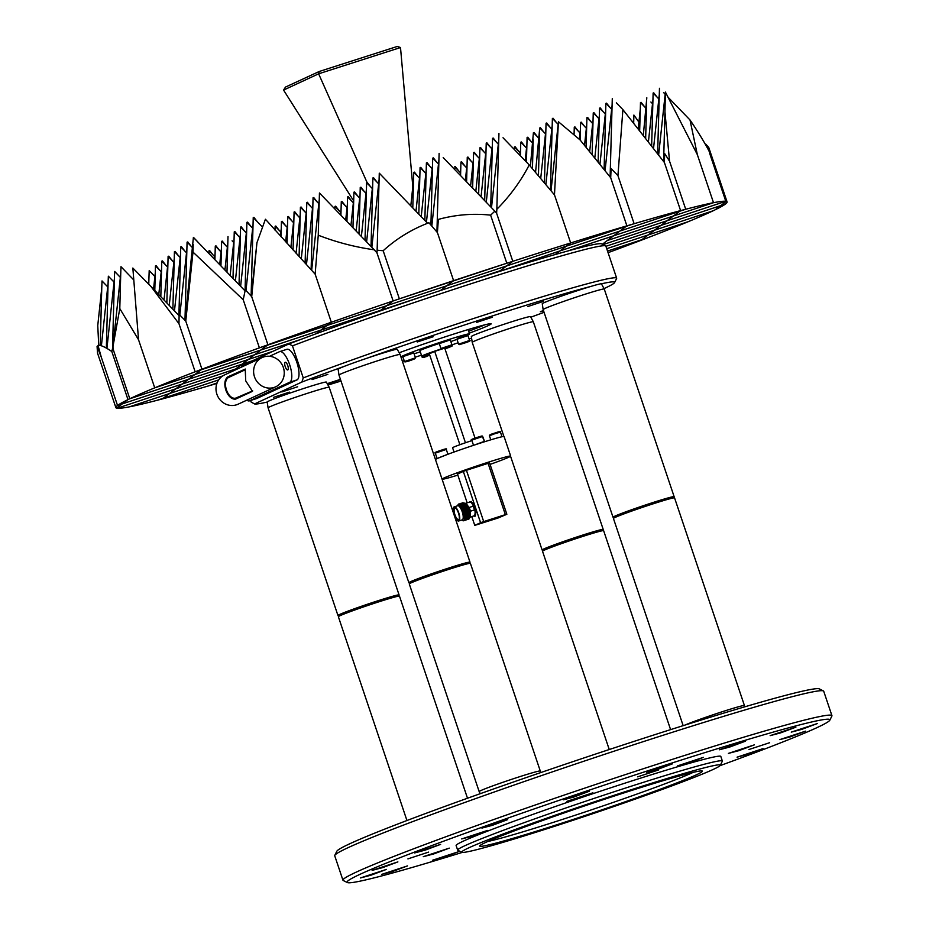 <?xml version="1.0" encoding="UTF-8"?>
<svg xmlns="http://www.w3.org/2000/svg" width="929" height="929" viewBox="0 0 929 929"><rect width="100%" height="100%" fill="white"/><g stroke="black" fill="none" stroke-linecap="round" stroke-linejoin="round"><path stroke-width="1.39" d="M500.266 270.699L440.439 290.522L446.768 285.772L506.595 265.949L500.266 270.699L506.595 265.949L566.423 246.127L560.106 250.876L499.163 271.523L560.106 250.876L566.423 246.127L626.262 226.304L619.933 231.054L560.106 250.876L555.252 254.523L560.106 250.876L619.933 231.054L613.604 235.803L567.677 251.016L613.604 235.803L619.933 231.054L679.761 211.231L673.444 215.981L613.604 235.803L673.444 215.981L667.115 220.719L607.287 240.541L613.604 235.803L602.352 244.246L607.287 240.541L667.115 220.719L660.798 225.468L603.06 244.606L660.798 225.468L654.469 230.218L605.929 246.301L654.469 230.218L648.152 234.967L606.73 248.682L648.152 234.967L641.823 239.705L607.531 251.074L641.823 239.705L679.761 211.231L619.933 231.054L626.262 226.304L446.768 285.772L453.596 280.651L437.408 232.564L453.596 280.651L453.085 281.034L506.816 263.232L490.628 215.145L506.816 263.232L453.085 281.034L440.439 290.522L500.266 270.699M436.874 162.331L433.39 157.895L432.717 158.139L430.917 225.062M432.786 158.093L438.488 164.015M432.531 165.188L426.446 222.089M496.701 142.497L493.229 138.061L492.556 138.316L490.709 206.865M492.614 138.27L498.327 144.181M492.358 145.365L486.273 202.267M556.529 122.674L553.057 118.238L552.383 118.494L550.456 190.062M552.453 118.447L558.155 124.358M552.198 125.543L545.869 184.604M241.18 367.234L241.679 365.771L289.024 343.893A190.248 7.49 -18.6 0 1 315.93 333.813A190.248 7.49 -18.6 0 1 440.427 290.533L380.611 310.344L386.928 305.606L446.768 285.772L386.928 305.606L380.611 310.344L320.784 330.167L315.93 333.813L327.101 325.429L386.928 305.606L393.13 300.95L376.953 252.862L393.13 300.95L386.928 305.606L327.101 325.429L320.784 330.167L260.944 349.989L440.427 290.533A190.248 7.49 -18.6 0 1 567.677 251.016A190.248 7.49 -18.6 0 1 601.539 243.851L605.627 245.871A193.464 7.618 161.4 0 0 487.946 278.317A193.464 7.618 161.4 0 0 292.461 345.843L303.249 377.906A193.464 7.618 -18.6 0 1 502.101 309.311A193.464 7.618 -18.6 0 1 616.659 278.177A193.464 7.618 -18.6 0 1 616.601 278.503L614.58 282.579A190.248 7.49 161.4 0 0 601.423 283.821A31.226 1.231 -18.6 0 1 601.435 283.844L604.256 289.012A32.248 1.266 -18.6 0 1 604.256 289.024A32.248 1.266 -18.6 0 0 582.797 294.969A32.248 1.266 -18.6 0 0 548.911 306.849A32.248 1.266 -18.6 0 0 543.14 309.578A32.248 1.266 -18.6 0 1 543.14 309.578L613.024 517.244A32.248 1.266 161.4 0 0 613.059 517.279L613.814 517.65M430.545 167.069L427.073 162.633L426.399 162.889L424.855 220.44M426.457 162.842L432.171 168.753M426.214 169.937L421.209 216.666M490.373 147.246L486.901 142.811L486.227 143.066L484.683 200.618M486.297 143.02L491.998 148.93M486.041 150.115L481.036 196.843M550.212 127.424L546.728 122.988L546.055 123.243L544.452 182.92M546.124 123.185L551.826 129.108M545.869 130.292L540.713 178.484M610.039 107.601L606.567 103.165L605.894 103.421L604.105 169.577M605.952 103.363L611.665 109.285M605.696 110.47L599.925 164.41M603.711 112.351L600.239 107.915L599.565 108.159L598.113 162.169M599.635 108.112L605.336 114.035M599.379 115.208L594.792 158.069M597.393 117.1L593.921 112.664L593.248 112.908L592.121 154.771M593.306 112.862L599.019 118.784M593.05 119.957L589.66 151.741M531.237 141.661L527.765 137.225L527.091 137.48L526.429 162.029M527.149 137.434L532.863 143.345M526.906 144.529L525.175 160.74M591.065 121.838L587.592 117.402L586.919 117.658L586.118 147.374M586.989 117.611L592.69 123.522M586.733 124.707L584.527 145.412M524.908 146.41L521.436 141.974L520.763 142.23L520.403 155.782M520.832 142.172L526.534 148.094M520.577 149.279L519.95 155.317M584.747 126.588L581.264 122.152L580.602 122.407L580.126 139.989M580.66 122.349L586.362 128.272M580.404 129.456L579.359 139.35M518.591 151.16L515.119 146.724L514.445 146.968L514.376 149.534M514.503 146.921L520.217 152.844M578.419 131.337L574.946 126.901L574.273 127.145L574.064 134.879M574.343 127.099L580.044 133.021M574.087 134.194L574.029 134.856M608.077 252.676A322.444 12.692 161.4 0 0 640.987 240.332L647.78 237.731L640.987 240.332A322.444 12.692 161.4 0 0 647.78 237.731A322.444 12.692 161.4 0 0 688.215 221.683L648.152 234.967L688.215 221.683A322.444 12.692 161.4 0 0 713.135 210.778L654.469 230.218L713.135 210.778A322.444 12.692 161.4 0 0 714.947 209.908L720.625 205.646L714.947 209.908A322.444 12.692 161.4 0 0 725.41 204.066L660.798 225.468L725.41 204.066A322.444 12.692 161.4 0 0 727.082 201.918A322.444 12.692 161.4 0 0 726.304 201.384L720.625 205.646L726.304 201.384L710.116 153.297L726.304 201.384A322.444 12.692 161.4 0 0 725.793 201.279L667.115 220.719L725.793 201.279L709.605 153.192L725.793 201.279A322.444 12.692 161.4 0 0 713.507 202.696L673.444 215.981L713.507 202.696L697.331 154.609L713.507 202.696A322.444 12.692 161.4 0 0 685.718 209.257L679.761 211.231L685.718 209.257L669.542 161.17L685.718 209.257A322.444 12.692 161.4 0 0 680.597 210.604A322.444 12.692 161.4 0 0 634.124 223.703L626.262 226.304L634.124 223.703L617.936 175.616L634.124 223.703A322.444 12.692 161.4 0 0 626.889 225.84A322.444 12.692 161.4 0 0 570.661 242.957L566.423 246.127L570.661 242.957L554.474 194.858L570.661 242.957A322.444 12.692 161.4 0 0 512.796 261.304L506.595 265.949L512.796 261.304L496.609 213.205L512.796 261.304A322.444 12.692 161.4 0 0 506.816 263.232A322.444 12.692 161.4 0 0 453.596 280.651A322.444 12.692 161.4 0 0 399.365 298.836L383.178 250.737L399.365 298.836L453.085 281.034L399.365 298.836A322.444 12.692 161.4 0 0 393.13 300.95A322.444 12.692 161.4 0 0 331.339 322.247L315.152 274.16L331.339 322.247L327.101 325.429L331.339 322.247A322.444 12.692 161.4 0 0 267.9 344.775L327.101 325.429L267.273 345.251L254.627 354.739L300.555 339.526L254.627 354.739L248.298 359.488L272.987 351.313L248.298 359.488L232.842 371.089L267.9 344.775A322.444 12.692 161.4 0 0 259.4 347.852L243.224 299.765L259.4 347.852L267.273 345.251L259.4 347.852A322.444 12.692 161.4 0 0 201.953 369.196L260.944 349.989L201.117 369.812L194.8 374.561L254.627 354.739L194.8 374.561L201.953 369.196A322.444 12.692 161.4 0 0 195.16 371.786L178.972 323.698L195.16 371.786L201.117 369.812L195.16 371.786A322.444 12.692 161.4 0 0 154.725 387.846L138.537 339.747L154.725 387.846L194.8 374.561L188.471 379.311L248.298 359.488L188.471 379.311L194.8 374.561L154.725 387.846A322.444 12.692 161.4 0 0 129.805 398.75L113.617 350.663L129.805 398.75L188.471 379.311L182.142 384.06L241.981 364.238L182.142 384.06L188.471 379.311L129.805 398.75A322.444 12.692 161.4 0 0 127.993 399.621L111.817 351.534L127.993 399.621L122.314 403.883L182.142 384.06L175.825 388.798L235.652 368.976L175.825 388.798L182.142 384.06L122.314 403.883L127.993 399.621A322.444 12.692 161.4 0 0 117.53 405.462L101.342 357.375L117.53 405.462L122.314 403.883L116.636 408.145L122.314 403.883L117.53 405.462A322.444 12.692 161.4 0 0 115.87 407.61A322.444 12.692 161.4 0 0 116.636 408.145A322.444 12.692 161.4 0 0 117.159 408.237L175.825 388.798L169.496 393.548L222.786 375.897L169.496 393.548L175.825 388.798L117.159 408.237A322.444 12.692 161.4 0 0 129.433 406.832L169.496 393.548L163.179 398.297L169.496 393.548L129.433 406.832A322.444 12.692 161.4 0 0 157.222 400.271L218.687 379.903L157.222 400.271A322.444 12.692 161.4 0 0 162.343 398.924A322.444 12.692 161.4 0 0 208.816 385.825L217.107 382.911L208.816 385.825A322.444 12.692 161.4 0 0 216.051 383.689A322.444 12.692 161.4 0 0 216.898 383.445M119.795 308.567L120.735 273.8L112.897 346.993L119.795 308.567L138.537 339.747L132.847 268.04L150.928 286.446L178.972 323.698L179.134 314.327L185.765 321.109L201.953 369.196L185.765 321.109L193 252.084L243.224 299.765L245.302 289.778L251.713 296.688L267.9 344.775L251.713 296.688L256.938 242.701L265.415 219.244L315.152 274.16L318.252 235.2C336.205 242.19 354.866 247.056 374.224 249.808L376.953 252.862L377.139 250.203L383.178 250.737C396.706 238.474 411.953 229.149 428.931 222.763L437.408 232.564L438.36 219.395L437.002 232.087M438.36 219.395C455.733 214.669 473.163 213.252 490.628 215.145L494.855 211.173L496.609 213.205L496.841 209.304C509.998 195.984 520.797 181.19 529.228 164.944L554.474 194.858L558.434 121.757L551.025 190.747M443.191 157.582L494.855 211.173M439.115 153.343L436.932 232.006M438.86 160.438L431.822 226.107M503.019 137.759L529.228 164.944M498.943 133.521L496.841 209.304M498.687 140.616L491.499 207.69M626.889 225.84L610.701 177.741L626.889 225.84M558.434 121.757L580.149 140.012L610.701 177.741L611.108 168.544L610.19 177.114M611.108 168.544L617.936 175.616L622.894 109.634L664.409 162.517L680.597 210.604L664.409 162.517L664.618 153.494L663.736 161.634M616.357 102.852L622.894 109.634M612.281 98.625L610.109 177.009M612.025 105.72L605.058 170.762M664.618 153.494L669.542 161.17L664.955 111.875L663.62 161.483M664.955 111.875L665.396 92.052L658.638 154.992M665.396 92.052L697.331 154.609L690.003 119.969C697.644 131.198 703.729 141.08 708.258 149.604L710.116 153.297L708.734 147.409L705.866 144.274L705.785 145.075M663.55 92.528L665.164 94.212M668.148 97.301L690.003 119.969M659.462 88.29L657.639 153.691M659.207 95.385L653.54 148.373M657.221 97.278L653.749 92.842L653.133 93.039L658.847 98.95M653.133 93.039L651.647 145.934M652.89 100.135L648.43 141.789M650.904 102.016L652.518 103.7M646.816 97.789L643.321 135.228M646.561 104.884L645.667 138.224M644.575 106.765L641.103 102.329L640.487 102.527L646.201 108.449M640.487 102.527L639.675 130.559M640.244 109.634L638.211 128.701M638.908 122.152L633.892 115.057L633.683 122.965M633.892 115.057L633.299 122.477M213.113 255.022L209.64 250.586L208.967 250.842L208.897 253.396M209.025 250.784L214.738 256.706M339.097 210.628L335.624 206.192L334.951 206.447L334.881 209.002M335.021 206.389L340.722 212.311M279.269 230.45L275.797 226.014L275.123 226.27L275.019 230.113M275.181 226.223L280.895 232.134M219.441 250.273L215.958 245.837L215.284 246.092L214.924 259.644M215.098 253.141L214.471 259.179M215.354 246.046L221.056 251.956M159.602 270.095L156.13 265.659L155.457 265.915L154.795 290.463M155.271 272.963L153.552 289.174M155.526 265.868L161.228 271.779M165.931 265.357L162.459 260.921L161.785 261.165L160.822 296.723M161.588 268.214L158.778 294.598M161.843 261.119L167.557 267.041M172.248 260.608L168.776 256.172L168.103 256.416L166.848 302.97M167.917 263.464L164.015 300.021M168.172 256.369L173.874 262.292M252.711 360.673L241.981 364.238L252.711 360.673M238.405 236.036L234.932 231.6L234.259 231.855L233.005 278.398M234.073 238.904L230.16 275.448M234.329 231.797L240.03 237.719M178.577 255.858L175.105 251.422L174.431 251.678L172.875 309.229M174.234 258.726L169.241 305.455M174.489 251.62L180.203 257.542M244.733 231.286L241.25 226.85L240.588 227.106L239.032 284.657M240.39 234.154L235.397 280.883M240.646 227.059L246.348 232.97M184.894 251.109L181.422 246.673L180.749 246.928L178.902 315.477M180.563 253.977L174.466 310.878M180.818 246.882L186.52 252.793M251.051 226.548L247.578 222.112L246.905 222.356L245.059 290.893L193.395 237.429L185.08 320.4M246.719 229.405L240.623 286.306M246.975 222.31L252.676 228.22M191.223 246.371L187.751 241.935L187.077 242.179L184.976 320.296M186.892 249.227L179.843 315.047M187.135 242.132L192.849 248.055M377.035 182.154L373.563 177.718L372.889 177.962L371.043 246.51M372.703 185.01L366.607 241.912M372.959 177.915L378.66 183.837M317.207 201.976L313.735 197.54L313.061 197.784L311.122 269.724M312.876 204.833L306.465 264.614M313.119 197.738L318.833 203.66M257.379 221.799L253.907 217.363L253.234 217.607L251.12 296.037M253.036 224.655L245.988 290.51M253.292 217.56L262.199 226.792M148.768 284.32L148.942 277.713L148.303 283.868M148.942 277.713L149.197 270.606L154.899 276.528M149.197 270.606L153.285 274.845M100.216 345.449L101.76 288.036L97.754 325.58L98.729 345.298M101.76 288.036L102.016 280.941L107.718 286.864M102.016 280.941L106.103 285.18M106.336 348.096L108.089 283.287L101.4 345.774M108.089 283.287L108.345 276.192L114.046 282.114M108.345 276.192L112.421 280.43M115.87 407.61L97.522 353.113L97.069 346.389L101.342 357.375L98.01 345.414C100.448 344.868 105.058 346.9 111.817 351.534L112.525 348.456L114.604 271.5L120.364 277.365M114.406 278.549L106.928 348.433M112.525 348.456L113.617 350.663L112.897 346.993M118.749 275.681L114.662 271.454M120.735 273.8L120.991 266.704L133.381 279.559M120.991 266.704L125.067 270.931M150.928 286.446L179.1 315.686M193 252.084L193.209 244.478M197.54 241.621L193.464 237.383M377.139 250.203L379.276 173.166L427.584 223.274M379.02 180.261L371.844 247.335M383.363 177.404L379.276 173.166M318.252 235.2L319.448 192.988L374.224 249.808M319.193 200.095L311.668 270.327M319.448 192.988L323.536 197.227M256.938 242.701L251.202 296.13M97.069 346.389L98.764 348.143M252.676 390.877L235.362 398.251C227.593 399.296 221.717 381.819 228.406 377.557L245.256 369.777L245.72 380.855L252.502 391.318L235.652 399.098C227.048 400.26 220.696 381.378 228.116 376.709L245.326 369.045M263.79 356.91A16.118 15.143 65.2 0 0 262.164 357.537A16.118 15.143 65.2 0 0 254.813 377.673A16.118 15.143 65.2 0 0 274.067 387.439A16.118 15.143 65.2 0 0 275.692 386.812A16.118 15.143 65.2 0 0 283.043 366.676A16.118 15.143 65.2 0 0 263.79 356.91M262.164 357.537L224.551 374.921A16.118 15.143 65.2 0 0 217.2 395.057A16.118 15.143 65.2 0 0 236.454 404.823A16.118 15.143 65.2 0 0 238.079 404.196L275.692 386.812M437.594 458.357L447.72 454.327M403.221 355.819L412.999 352.532L413.811 352.939L402.814 356.643L403.221 355.819M439.696 342.789L449.148 339.549L450.286 339.909L439.289 343.614L439.696 342.789M456.952 339.271L457.358 338.458L466.997 335.172L467.949 335.566L456.952 339.271L458.601 344.171L469.598 340.467L467.949 335.566M441.333 348.909A16.118 0.639 161.4 0 0 422.59 355.621A16.118 0.639 161.4 0 0 421.754 356.144A16.118 0.639 161.4 0 0 429.419 354.135M444.991 348.898A16.118 0.639 161.4 0 0 451.471 346.366A16.118 0.639 161.4 0 0 452.307 345.855A16.118 0.639 161.4 0 0 450.042 346.273M429.535 354.472L422.126 357.189L419.896 350.639A16.118 0.639 -18.6 0 1 420.744 350.128A16.118 0.639 -18.6 0 1 439.371 343.451M454.026 452.028L452.586 447.755A16.118 0.639 -18.6 0 1 453.422 447.232A16.118 0.639 -18.6 0 1 471.92 440.601M473.848 445.223L484.323 441.368M490.071 464.395A36.277 1.428 161.4 0 0 508.767 457.231A36.277 1.428 161.4 0 0 510.671 456.081A36.277 1.428 161.4 0 0 481.779 464.314A36.277 1.428 161.4 0 0 443.807 478.063A36.277 1.428 161.4 0 0 442.018 479.027M442.111 479.294A36.277 1.428 161.4 0 0 457.846 475.114M510.671 456.081L504.087 436.537A36.277 1.428 161.4 0 0 475.207 444.77A36.277 1.428 161.4 0 0 437.234 458.52A36.277 1.428 161.4 0 0 435.446 459.483M455.582 508.105A6.073 2.067 -107.8 0 0 454.943 508.035A6.073 2.067 -107.8 0 0 454.862 508.07A6.073 2.067 -107.8 0 0 454.873 514.573A6.073 2.067 -107.8 0 0 458.659 519.601A6.073 2.067 -107.8 0 0 458.74 519.566A6.073 2.067 -107.8 0 0 459.135 519.183M458.508 520.043A6.457 2.195 -107.8 0 0 459.054 519.427A6.457 2.195 -107.8 0 0 458.543 513.261A6.457 2.195 -107.8 0 0 455.373 507.954A6.457 2.195 -107.8 0 0 454.397 507.815A6.457 2.195 -107.8 0 0 454.444 514.863A6.457 2.195 -107.8 0 0 458.508 520.043M458.821 520.96A7.42 2.52 -107.8 0 0 458.81 513.017A7.42 2.52 -107.8 0 0 454.188 506.874A7.42 2.52 -107.8 0 0 454.095 506.909A7.42 2.52 -107.8 0 0 454.095 514.852A7.42 2.52 -107.8 0 0 458.717 520.995A7.42 2.52 -107.8 0 0 458.821 520.96M462.085 519.903A7.42 2.52 -107.8 0 0 462.189 519.88A7.42 2.52 -107.8 0 0 462.282 519.845A7.42 2.52 -107.8 0 0 462.27 511.902A7.42 2.52 -107.8 0 0 457.649 505.759A7.42 2.52 -107.8 0 0 457.556 505.794M461.736 520.031L462.526 520.507A8.709 2.961 -107.8 0 0 463.734 520.739A8.709 2.961 -107.8 0 0 463.792 520.716L464.721 518.661L460.61 506.2L457.951 504.958L457.242 505.806M458.38 505.086C461.655 503.088 467.241 518.754 464.233 519.659M460.714 506.328L464.593 515.13L464.744 518.324M464.825 503.599L467.136 506.096L469.923 513.423L470.086 516.466A7.838 2.671 72.2 0 1 469.853 517.314A7.838 2.671 72.2 0 1 469.726 517.546M465.719 504.563L469.714 513.493L469.865 516.64M463.118 504.145L465.429 506.642L468.216 513.969L468.053 518.161M464.012 505.109L468.007 514.039L468.146 517.279M461.423 504.702L463.734 507.188L466.509 514.515L466.346 518.707M462.305 505.655L466.3 514.585L466.439 517.825M461.574 503.297L462.561 502.844M461.957 503.03C465.568 500.824 471.746 518.231 468.367 519.241L467.635 519.265M468.46 519.218A8.709 2.961 -107.8 0 0 468.588 519.183A8.709 2.961 -107.8 0 0 468.704 519.137A8.709 2.961 -107.8 0 0 469.424 518.289A8.709 2.961 -107.8 0 0 469.737 514.666L466.567 505.782L462.677 502.786M457.66 505.167L459.147 503.936M458.554 504.122C462.154 501.915 468.332 519.323 464.953 520.345L464.21 520.356M465.336 520.217L466.416 518.219L466.219 515.038L463.165 506.886L459.274 503.89M459.867 503.843L460.854 503.39M460.261 503.576C463.861 501.37 470.039 518.777 466.66 519.799L465.94 519.822M466.555 519.834L468.123 517.662L467.926 514.492L464.872 506.34L460.981 503.332M463.594 502.891L466.01 503.762A7.258 2.473 72.2 0 1 469.575 509.719A7.258 2.473 72.2 0 1 470.144 516.64A7.258 2.473 72.2 0 1 469.981 516.942M464.941 503.123L470.086 516.466M474.069 515.897A7.258 2.473 -107.8 0 0 474.173 515.862A7.258 2.473 -107.8 0 0 474.266 515.827A7.269 2.473 -107.8 0 0 474.22 507.919A7.269 2.473 -107.8 0 0 469.644 502.078A7.269 2.473 -107.8 0 0 469.598 502.101M474.034 515.909A7.269 2.473 -107.8 0 0 474.278 515.839A7.258 2.473 -107.8 0 0 474.266 508.058A7.258 2.473 -107.8 0 0 469.737 502.055A7.258 2.473 -107.8 0 0 469.644 502.09L469.737 502.02A7.293 2.485 72.2 0 1 471.7 503.053C474.835 507.942 475.799 512.134 474.603 515.63L473.755 516.013L475.056 516.269C476.809 511.844 475.543 506.92 471.27 501.486L469.354 502.055M469.877 517.244L474.603 515.63A7.293 2.485 72.2 0 1 474.301 515.85A7.293 2.485 72.2 0 1 474.196 515.897A7.293 2.485 72.2 0 1 473.964 515.932M450.867 341.57A36.277 1.428 161.4 0 0 456.975 339.34M467.299 335.253A36.277 1.428 161.4 0 0 469.563 333.929A36.277 1.428 161.4 0 0 446.466 340.281A36.277 1.428 161.4 0 0 400.922 356.887M399.18 352.776A59.979 2.357 -18.6 0 1 457.8 332.779A59.979 2.357 -18.6 0 1 491.081 323.733A59.979 2.357 -18.6 0 1 488.015 325.707A59.979 2.357 -18.6 0 1 469.296 333.151M468.646 331.223A58.039 2.288 161.4 0 0 484.799 324.825M492.149 317.3L476.333 322.491L492.149 317.3M297.64 386.766L281.835 391.968L297.64 386.766M543.604 310.96L540.364 311.761L543.43 310.449M543.57 301.344L527.765 306.547L543.57 301.344M433.088 336.774L417.272 341.977L433.088 336.774M327.821 374.375L312.016 379.578L327.821 374.375M289.442 392.119L273.637 397.31L289.442 392.119M340.502 379.566L327.472 384.107M250.586 400.48L251.097 402.002L254.534 403.941L301.867 382.063L303.249 377.906M748.937 749.517L769.618 742.724L748.937 749.517M637.654 776.841L658.336 770.036L637.654 776.841M432.415 860.289L442.912 857.537L458.415 851.742L432.415 860.289M719.255 749.796L729.753 747.032L745.255 741.237L719.255 749.796M737.057 757.17L747.543 754.406L763.057 748.611L737.057 757.17M791.253 732.122L801.739 729.37L817.253 723.575L791.253 732.122M360.429 877.963L370.926 875.199L386.429 869.405L360.429 877.963M414.624 852.915L425.11 850.163L440.625 844.368L414.624 852.915M563.253 799.823L573.75 797.07L589.253 791.276L563.253 799.823M677.415 765.914L687.901 763.162L703.416 757.356L677.415 765.914M423.287 856.677L433.773 853.925L449.288 848.131L423.287 856.677M461.667 838.945L472.153 836.193L487.667 830.398L461.667 838.945M566.922 801.344L577.42 798.592L592.923 792.797L566.922 801.344M728.394 753.396L738.892 750.644L754.394 744.849L728.394 753.396M720.056 765.647A254.732 10.033 161.4 0 0 816.545 727.837A254.732 10.033 161.4 0 0 829.841 720.172A254.732 10.033 161.4 0 0 631.755 776.04A254.732 10.033 161.4 0 0 360.394 874.143A254.732 10.033 161.4 0 0 347.353 882.55A254.732 10.033 161.4 0 0 462.294 852.404M347.353 882.55L343.277 880.529A257.96 10.161 -18.6 0 1 342.952 880.216A257.96 10.161 -18.6 0 1 356.469 872.017A257.96 10.161 -18.6 0 1 626.529 774.229A257.96 10.161 -18.6 0 1 831.931 715.655A257.96 10.161 -18.6 0 1 831.861 716.096L829.841 720.172M334.8 855.342L336.821 851.266A254.732 10.033 -18.6 0 1 350.117 843.602A254.732 10.033 -18.6 0 1 612.083 748.588A254.732 10.033 -18.6 0 1 819.308 688.888L823.384 690.909A257.96 10.161 161.4 0 0 613.546 751.364A257.96 10.161 161.4 0 0 348.259 847.585A257.96 10.161 161.4 0 0 334.8 855.342A257.96 10.161 161.4 0 0 334.73 855.783L342.952 880.216M831.931 715.655L823.709 691.222A257.96 10.161 161.4 0 0 823.384 690.909M696.227 774.891A117.472 4.622 -18.6 0 1 571.08 820.133A117.472 4.622 -18.6 0 1 479.724 845.889A117.472 4.622 -18.6 0 1 485.855 842.359A117.472 4.622 -18.6 0 1 606.672 798.545A117.472 4.622 -18.6 0 1 702.231 771.012A117.472 4.622 -18.6 0 1 696.227 774.891M487.806 841.477A114.255 4.494 161.4 0 0 590.159 810.262A114.255 4.494 161.4 0 0 692.314 772.754A114.255 4.494 161.4 0 0 693.127 772.382M713.182 769.444A136.424 5.377 161.4 0 0 720.3 765.345A136.424 5.377 161.4 0 0 614.22 795.259A136.424 5.377 161.4 0 0 468.89 847.794A136.424 5.377 161.4 0 0 461.91 852.299A136.424 5.377 161.4 0 0 572.891 820.33A136.424 5.377 161.4 0 0 713.182 769.444M461.91 852.299L457.834 850.279A139.64 5.493 -18.6 0 1 457.66 850.105A139.64 5.493 -18.6 0 1 464.976 845.669A139.64 5.493 -18.6 0 1 611.166 792.739A139.64 5.493 -18.6 0 1 722.356 761.025A139.64 5.493 -18.6 0 1 722.321 761.269L720.3 765.345M381.773 874.363L392.154 871.634L407.506 865.898L381.773 874.363M779.791 739.623L790.184 736.894L805.536 731.158L779.791 739.623M770.164 735.64L780.546 732.911L795.898 727.175L770.164 735.64M646.77 772.278L657.163 769.549L672.515 763.812L646.77 772.278M481.907 828.087L492.289 825.358L507.64 819.622L481.907 828.087M407.912 858.895L428.594 852.102L407.912 858.895M372.134 870.368L382.527 867.651L397.879 861.903L372.134 870.368M722.356 761.025L720.823 756.45A139.64 5.493 161.4 0 0 609.633 788.152A139.64 5.493 161.4 0 0 463.443 841.093A139.64 5.493 161.4 0 0 456.116 845.529L457.66 850.105M285.215 362.287A4.03 1.37 -107.8 0 0 285.215 366.595A4.03 1.37 -107.8 0 0 287.723 369.939A4.03 1.37 -107.8 0 0 287.781 369.916A4.03 1.37 -107.8 0 0 287.769 365.596A4.03 1.37 -107.8 0 0 285.261 362.264A4.03 1.37 -107.8 0 0 285.215 362.287M424.228 171.819L420.744 167.383L420.071 167.638L418.816 214.181M420.14 167.58L425.842 173.502M419.885 174.687L415.983 211.231M417.899 176.568L414.427 172.132L413.753 172.376L412.79 207.933M413.811 172.329L419.525 178.252M413.568 179.425L410.804 205.866M477.727 156.746L474.254 152.31L473.581 152.553L472.629 188.111M473.651 152.507L479.352 158.429M473.395 159.602L470.585 185.986M412.43 182.2L413.196 183.001M471.409 161.483L467.926 157.047L467.264 157.303L466.602 181.863M467.322 157.256L473.024 163.167M467.066 164.352L465.348 180.563M345.425 205.878L341.942 201.442L341.28 201.698L340.908 215.249M341.082 208.746L340.455 214.785M341.338 201.651L347.04 207.562M351.743 201.14L348.27 196.704L347.597 196.948L346.935 221.508M347.411 203.997L345.681 220.208M347.667 196.902L353.368 202.824M291.915 220.963L288.443 216.527L287.769 216.771L287.049 243.34M287.572 223.819L285.667 241.819M287.827 216.724L293.541 222.646M358.071 196.391L354.588 191.955L353.926 192.198L352.962 227.756M353.728 199.247L350.918 225.631M353.984 192.152L359.686 198.074M298.232 216.213L294.76 211.777L294.087 212.021L293.065 249.924M293.901 219.081L290.87 247.509M294.156 211.975L299.858 217.897M364.389 191.641L360.916 187.205L360.243 187.461L358.989 234.003M360.057 194.509L356.144 231.066M360.313 187.403L366.014 193.325M246.8 400.167A16.118 5.493 -107.8 0 0 249.425 400.852A16.118 5.493 -107.8 0 0 249.634 400.771L289.755 382.237A16.118 5.493 -107.8 0 0 289.743 364.969A16.118 5.493 -107.8 0 0 279.699 351.615A16.118 5.493 -107.8 0 0 279.478 351.696L269.561 356.283M256.416 398.599A16.118 5.493 -107.8 0 0 256.648 398.541A16.118 5.493 -107.8 0 0 256.857 398.46L296.978 379.915A16.118 5.493 -107.8 0 0 296.955 362.658A16.118 5.493 -107.8 0 0 286.91 349.304A16.118 5.493 -107.8 0 0 286.701 349.385M476.925 333.894A31.226 1.231 -18.6 0 1 509.742 322.386A31.226 1.231 -18.6 0 1 530.517 316.615L533.339 321.782A32.248 1.266 -18.6 0 1 533.339 321.794A32.248 1.266 -18.6 0 0 511.879 327.74A32.248 1.266 -18.6 0 0 477.994 339.631A32.248 1.266 -18.6 0 0 472.222 342.36L471.34 336.53A31.226 1.231 -18.6 0 1 476.925 333.894M602.84 530.25L603.211 529.507A32.248 1.266 161.4 0 0 603.223 529.449A32.248 1.266 161.4 0 0 581.856 535.359A32.248 1.266 161.4 0 0 547.866 547.274A32.248 1.266 161.4 0 0 542.106 550.014A32.248 1.266 161.4 0 0 542.141 550.049L510.555 456.267M609.25 749.529L542.513 551.234A32.248 1.266 -18.6 0 1 542.524 551.187L542.931 550.363A31.598 1.243 -18.6 0 1 548.574 547.738A31.598 1.243 -18.6 0 1 581.322 536.242A31.598 1.243 -18.6 0 1 602.782 530.227L603.595 530.633A32.248 1.266 -18.6 0 1 603.629 530.668L670.599 729.637M542.524 551.187A32.248 1.266 -18.6 0 1 548.284 548.493A32.248 1.266 -18.6 0 1 581.693 536.776A32.248 1.266 -18.6 0 1 603.595 530.633M327.217 383.654L340.432 379.357M469.609 562.962L469.993 562.208A32.248 1.266 161.4 0 0 469.993 562.15A32.248 1.266 161.4 0 0 448.637 568.072A32.248 1.266 161.4 0 0 414.648 579.975A32.248 1.266 161.4 0 0 408.876 582.715L338.992 375.072A32.248 1.266 -18.6 0 1 338.992 375.061L338.11 369.231A31.226 1.231 -18.6 0 1 343.695 366.595A31.226 1.231 -18.6 0 1 345.216 366.003A190.248 7.49 161.4 0 0 301.867 382.063M254.534 403.941A190.248 7.49 161.4 0 0 267.192 402.048A31.226 1.231 -18.6 0 1 267.192 402.013A31.226 1.231 -18.6 0 1 272.778 399.365A31.226 1.231 -18.6 0 1 305.595 387.857A31.226 1.231 -18.6 0 1 326.369 382.098L329.191 387.265A32.248 1.266 -18.6 0 1 329.191 387.277A32.248 1.266 -18.6 0 0 307.731 393.222A32.248 1.266 -18.6 0 0 273.846 405.102A32.248 1.266 -18.6 0 0 268.075 407.831A32.248 1.266 -18.6 0 1 268.075 407.831L337.959 615.497A32.248 1.266 161.4 0 0 337.993 615.532A32.248 1.266 161.4 0 1 343.718 612.757A32.248 1.266 161.4 0 1 377.708 600.842A32.248 1.266 161.4 0 1 399.075 594.92L329.191 387.277M327.983 385.047A190.248 7.49 161.4 0 0 341.001 381.041M402.443 361.416A190.248 7.49 161.4 0 0 404.231 360.835M415.251 357.2A190.248 7.49 161.4 0 0 421.418 355.157M451.982 344.868A190.248 7.49 161.4 0 0 458.125 342.766M469.11 339.004A190.248 7.49 161.4 0 0 471.584 338.144M530.831 317.184A190.248 7.49 161.4 0 0 544.057 312.341M604.024 288.594A190.248 7.49 161.4 0 0 614.58 282.579M543.14 309.578L542.257 303.76A31.226 1.231 -18.6 0 1 547.843 301.112A31.226 1.231 -18.6 0 1 591.088 286.364A190.248 7.49 161.4 0 0 366.549 358.373A31.226 1.231 -18.6 0 1 397.287 349.316L400.109 354.495A32.248 1.266 -18.6 0 0 378.649 360.452A32.248 1.266 -18.6 0 0 344.764 372.332A32.248 1.266 -18.6 0 0 338.992 375.061M616.659 278.177L605.859 246.104A193.464 7.618 161.4 0 0 605.627 245.871M292.461 345.843L289.024 343.893M338.377 616.659L338.783 615.846A31.598 1.243 -18.6 0 1 344.427 613.21A31.598 1.243 -18.6 0 1 377.174 601.725A31.598 1.243 -18.6 0 1 398.634 595.698L399.447 596.104A32.248 1.266 -18.6 0 1 399.482 596.139A32.248 1.266 -18.6 0 0 377.546 602.247A32.248 1.266 -18.6 0 0 344.136 613.976A32.248 1.266 -18.6 0 0 338.377 616.659A32.248 1.266 -18.6 0 0 338.365 616.717L406.948 820.516M398.692 595.733L399.064 594.978A32.248 1.266 161.4 0 0 399.075 594.92M683.163 725.654L613.43 518.463A32.248 1.266 -18.6 0 1 613.442 518.405L613.848 517.592A31.598 1.243 -18.6 0 1 619.492 514.968A31.598 1.243 -18.6 0 1 652.239 503.472A31.598 1.243 -18.6 0 1 673.699 497.456L674.512 497.851A32.248 1.266 -18.6 0 1 674.559 497.898L744.431 705.541A32.248 1.266 161.4 0 0 723.076 711.463A32.248 1.266 161.4 0 0 689.086 723.377A32.248 1.266 161.4 0 0 685.091 725.05M613.442 518.405A32.248 1.266 -18.6 0 1 619.202 515.723A32.248 1.266 -18.6 0 1 652.611 503.994A32.248 1.266 -18.6 0 1 674.512 497.851M673.757 497.479L674.14 496.725A32.248 1.266 161.4 0 0 674.14 496.678A32.248 1.266 161.4 0 0 652.785 502.589A32.248 1.266 161.4 0 0 618.795 514.503A32.248 1.266 161.4 0 0 613.024 517.244M591.088 286.364A31.226 1.231 -18.6 0 1 601.423 283.821M744.64 706.864L744.443 705.552A32.248 1.266 161.4 0 0 744.431 705.541M479.167 791.589L409.283 583.946A32.248 1.266 -18.6 0 1 409.294 583.888L409.701 583.075A31.598 1.243 -18.6 0 1 415.344 580.439A31.598 1.243 -18.6 0 1 448.092 568.943A31.598 1.243 -18.6 0 1 469.551 562.928L470.364 563.334A32.248 1.266 -18.6 0 1 470.411 563.369L540.283 771.024A32.248 1.266 161.4 0 0 540.283 771.024A32.248 1.266 161.4 0 0 518.928 776.934A32.248 1.266 161.4 0 0 484.938 788.849A32.248 1.266 161.4 0 0 479.167 791.589A32.248 1.266 161.4 0 0 479.167 791.601L480.293 793.668M409.294 583.888A32.248 1.266 -18.6 0 1 415.054 581.206A32.248 1.266 -18.6 0 1 448.463 569.477A32.248 1.266 -18.6 0 1 470.364 563.334M408.876 582.715A32.248 1.266 161.4 0 0 408.911 582.762L409.666 583.133M345.216 366.003A31.226 1.231 -18.6 0 1 366.549 358.373M484.055 151.996L480.583 147.56L479.91 147.804L478.656 194.358M479.968 147.757L485.681 153.68M479.712 154.864L475.811 191.409M543.883 132.173L540.411 127.737L539.737 127.981L535.557 172.376M539.552 135.03L538.448 175.802M539.795 127.935L545.509 133.857M537.566 136.923L534.082 132.487L533.409 132.731L530.389 166.303M533.223 139.78L532.445 168.718M533.478 132.684L539.18 138.607M465.081 166.233L461.608 161.797L460.935 162.052L460.575 175.604M461.005 162.006L466.706 167.917M460.749 169.101L460.122 175.14M458.763 170.982L455.28 166.546L454.548 169.357M454.676 166.744L460.378 172.666M285.586 225.701L282.114 221.265L281.441 221.52L281.034 236.732M281.255 228.569L280.465 236.105M281.51 221.474L287.212 227.384M225.759 245.535L222.286 241.099L221.613 241.343L220.951 265.903M221.427 248.391L219.697 264.602M221.683 241.296L227.384 247.207M232.087 240.785L233.702 242.469M228 236.547L226.978 272.151M227.744 243.642L224.934 270.025M304.561 211.464L301.089 207.028L300.415 207.283L299.092 256.52M300.23 214.332L296.072 253.211M300.473 207.237L306.187 213.147M310.878 206.714L307.406 202.278L306.802 202.487L312.504 208.398M306.802 202.487L305.107 263.128M306.547 209.582L301.275 258.912M370.717 186.892L367.245 182.456L366.63 182.665L372.343 188.575M366.63 182.665L365.016 240.263M366.374 189.76L361.381 236.489M401.003 357.142A36.277 1.428 161.4 0 0 402.896 356.864M414.102 353.775A36.277 1.428 161.4 0 0 420.303 351.859M488.085 463.339L466.428 470.283L483.695 521.587L505.353 514.643L488.085 463.339L489.595 462.967L506.851 514.271L505.353 514.643M471.816 516.629L474.765 525.384L480.583 522.702L463.316 471.398L457.498 474.08L467.182 502.868M463.316 471.398L466.428 470.283M506.851 514.271L497.921 518.068L474.765 525.384M483.695 521.587L480.583 522.702M470.422 511.217L474.464 509.916A7.258 2.473 -107.8 0 0 473.209 506.177L469.168 507.478A7.258 2.473 -107.8 0 1 470.422 511.217M473.209 506.177L474.464 509.916M469.54 517.976L469.737 514.666M465.452 442.761L434.691 351.371L429.314 353.844L459.901 444.712M475.033 438.14L444.736 348.143L434.691 351.371M483.115 437.443A16.118 0.639 -18.6 0 1 483.138 437.466L484.578 441.751M450.426 340.339A16.118 0.639 -18.6 0 1 450.46 340.362L452.307 345.855M461.806 343.521L463.397 342.743M464.999 342.499L461.655 343.927M467.763 341.802L465.185 342.789M426.248 356.272L429.558 355.157M429.21 355.017L425.819 356.492L429.465 355.261M426.19 356.643L424.205 357.177M445.339 347.225L447.732 346.691M443.261 348.038L445.316 347.551L443.261 348.038M447.952 346.97L444.445 347.771M408.772 360.557L411.361 359.418M412.07 359.43L408.737 360.916M413.788 359.047L412.383 359.674M285.482 87.082L319.262 71.475L397.275 46.45L400.504 47.542L318.693 73.786L283.566 90.078L285.482 87.082M319.262 71.475L318.693 73.786M412.813 186.566L400.504 47.542M353.589 200.78L283.566 90.078M367.083 182.514L318.659 73.867M228.116 376.709L228.406 377.557M235.362 398.251L235.652 399.098M435.295 453.143C434.11 452.853 435.666 452.028 439.986 450.67C445.223 448.788 447.325 448.382 446.292 449.439L435.295 453.143L436.932 458.02M402.814 356.643L404.463 361.532L415.46 357.828L413.823 352.939M405.671 361.718L414.671 358.861L405.671 361.718M439.289 343.614L440.927 348.503L451.935 344.798L450.286 339.909M451.204 345.658L442.076 348.874L451.204 345.658M429.744 355.11L423.717 357.456L422.126 357.189M459.553 344.578L469.052 341.28L459.553 344.578M494.251 433.913L489.42 435.782C489.188 435.051 490.756 434.226 494.112 433.309C499.361 431.428 501.463 431.021 500.429 432.078L494.251 433.913M482.743 436.444L471.804 440.125M474.405 515.92L475.056 516.269M249.634 400.771L256.857 398.46M289.755 382.237L296.978 379.915M472.199 439.312L481.907 435.991M444.329 348.166L443.017 348.456M708.734 147.409L727.082 201.918M446.292 449.439L447.917 454.258M404.463 361.532C404.498 362.438 407.924 361.544 414.729 358.838L415.46 357.828M440.927 348.503L442.007 348.886L450.925 345.925L451.935 344.798M458.601 344.171L459.449 344.601C462.317 343.742 472.443 340.827 469.598 340.467M489.42 435.782L490.791 439.835M473.407 445.003L471.758 440.114C468.123 439.94 481.896 435.922 482.128 435.956L484.404 441.298M484.114 441.902L484.404 441.31M454.188 506.874L457.649 505.759M464.848 520.379L465.441 520.194M470.144 516.64L469.853 517.314M469.563 333.929L468.1 329.586M249.425 400.852L256.648 398.541M279.699 351.615L286.91 349.304M503.89 436.456L472.222 342.36M603.223 529.449L533.339 321.794M542.896 550.433L542.141 550.049M338.748 615.904L337.993 615.532M267.192 402.013L268.075 407.831M467.496 798.232L399.482 596.139M674.14 496.678L604.256 289.024M469.993 562.15L400.109 354.495M540.539 772.649L540.295 771.035M399.644 353.635L399.331 352.718M465.452 503.425L469.737 502.055M464.779 518.034L464.721 518.661M466.486 517.488L466.416 518.219M468.193 516.93L468.123 517.662M458.717 520.995L462.189 519.88M500.429 432.078L501.997 436.735M463.42 343.068L460.796 344.055M450.228 346.076L445.328 347.551M411.593 359.662L406.565 361.52"/></g></svg>
